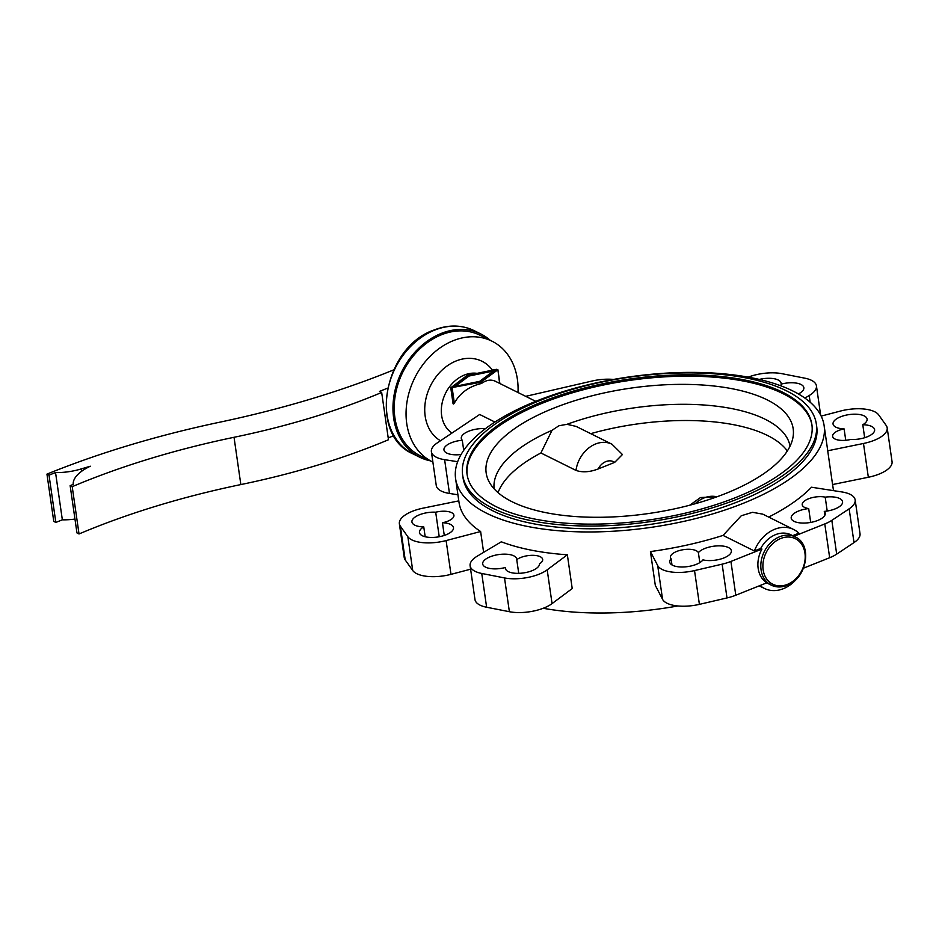 <?xml version="1.0" encoding="UTF-8"?>
<svg xmlns="http://www.w3.org/2000/svg" width="939" height="939" viewBox="0 0 939 939"><rect width="100%" height="100%" fill="white"/><g stroke="black" fill="none" stroke-linecap="round" stroke-linejoin="round"><path stroke-width="1.41" d="M430.32 460.814A68.782 54.039 -63.6 0 1 419.616 457.164A68.782 54.039 -63.6 0 1 393.664 418.16A68.782 54.039 -63.6 0 1 418.747 348.263A68.782 54.039 -63.6 0 1 480.827 333.967A68.782 54.039 -63.6 0 1 490.205 340.294M432.891 462.082A67.291 52.866 -63.6 0 1 432.128 461.706A67.291 52.866 -63.6 0 1 406.74 423.559A67.291 52.866 -63.6 0 1 431.271 355.177A67.291 52.866 -63.6 0 1 492.013 341.197A67.291 52.866 -63.6 0 1 517.401 379.344A67.291 52.866 -63.6 0 1 518.011 392.514M432.128 461.706L420.273 455.826A67.291 52.866 -63.6 0 1 394.896 417.667A67.291 52.866 -63.6 0 1 419.428 349.296A67.291 52.866 -63.6 0 1 480.169 335.305L492.013 341.197M535.746 401.329L495.416 381.293C491.109 379.262 486.555 379.931 481.754 383.3L480.991 383.605C468.878 386.551 459.993 393.042 454.347 403.089C453.373 404.509 452.974 404.31 453.114 402.479M457.669 461.706L444.617 459.676A29.907 12.207 171.8 0 1 431.388 451.718A29.907 12.207 171.8 0 1 437.398 442.821L479.676 414.475L494.923 422.057M821.167 416.106L840.44 411.059A29.907 12.207 171.8 0 1 878.681 414.897L886.193 425.461A29.907 12.207 171.8 0 1 887.179 427.855L892.05 461.624A29.907 12.207 171.8 0 1 868.34 477.258L832.576 484.547L827.717 450.779A186.157 76.012 -8.2 0 0 827.529 449.265L824.125 425.625A186.157 76.012 171.8 0 1 698.945 517.741A186.157 76.012 171.8 0 1 486.789 513.328A186.157 76.012 171.8 0 1 455.603 478.726A186.157 76.012 171.8 0 1 580.783 386.61A186.157 76.012 171.8 0 1 792.95 391.023A186.157 76.012 171.8 0 1 824.125 425.625M677.876 605.972A186.157 76.012 171.8 0 1 543.2 608.272M567.356 554.785L572.215 588.553L552.062 603.613A29.907 12.207 171.8 0 1 509.384 611.712L486.625 607.24A29.907 12.207 171.8 0 1 474.981 599.552L470.11 565.783A29.907 12.207 171.8 0 1 477.352 556.099L501.309 541.803A186.157 76.012 -8.2 0 0 567.356 554.785L547.191 569.832A29.907 12.207 171.8 0 1 504.513 577.931L481.754 573.459A29.907 12.207 171.8 0 1 470.11 565.783M760.707 548.446L761.928 549.057A26.914 21.151 116.4 0 0 758.16 568.424A26.914 21.151 116.4 0 0 766.799 582.826L735.789 595.22A29.907 12.207 171.8 0 1 726.997 597.943L699.402 604.364A29.907 12.207 171.8 0 1 662.558 599.328L655.305 585.349L650.434 551.569A186.157 76.012 -8.2 0 0 723.042 535.406L754.369 550.982L760.707 548.446A26.914 21.151 -63.6 0 1 791.049 534.866L795.192 536.932A26.914 21.151 -63.6 0 0 779.71 536.709A26.914 21.151 -63.6 0 0 761.083 569.867A26.914 21.151 -63.6 0 0 771.236 585.138A26.914 21.151 -63.6 0 0 786.718 585.349M754.369 550.982A32.9 25.846 -63.6 0 1 793.701 529.514L762.773 514.138L752.479 512.307L741.247 515.769L723.042 535.406M768.665 517.072A186.157 76.012 -8.2 0 0 811.507 487.224L841.931 491.954A29.907 12.207 171.8 0 1 855.159 499.912A29.907 12.207 171.8 0 1 849.149 508.821L831.825 520.347A29.907 12.207 171.8 0 1 824.794 523.939L793.889 536.286M505.745 569.351L505.475 567.485A17.195 7.019 -8.2 0 0 505.428 568.177A17.195 7.019 -8.2 0 0 505.452 568.435A17.195 7.019 -8.2 0 0 523.152 572.978A17.195 7.019 -8.2 0 0 539.526 563.799A14.202 5.798 -8.2 0 0 540.477 563.142A14.202 5.798 -8.2 0 0 542.672 559.374A14.202 5.798 -8.2 0 0 532.178 555.313A14.202 5.798 -8.2 0 0 516.755 559.667A17.195 7.019 -8.2 0 0 516.732 559.057A17.195 7.019 -8.2 0 0 493.961 555.536A17.195 7.019 -8.2 0 0 482.693 563.963A17.195 7.019 -8.2 0 0 505.475 567.485M518.727 573.342L516.755 559.667M425.179 536.744L423.759 526.885A17.195 7.019 -8.2 0 0 419.451 532.542A17.195 7.019 -8.2 0 0 430.496 537.437A17.195 7.019 -8.2 0 0 453.49 527.636A17.195 7.019 -8.2 0 0 442.445 522.741A14.202 5.798 -8.2 0 0 444.03 522.389A14.202 5.798 -8.2 0 0 453.924 515.276A14.202 5.798 -8.2 0 0 435.696 512.213A17.195 7.019 -8.2 0 0 434.17 512.154A17.195 7.019 -8.2 0 0 411.939 521.978A17.195 7.019 -8.2 0 0 423.759 526.885M439.229 536.744L435.696 512.213M444.276 535.453L442.445 522.741M463.725 450.344L462.27 440.238A17.195 7.019 -8.2 0 0 460.638 440.414A17.195 7.019 -8.2 0 0 443.971 449.91A17.195 7.019 -8.2 0 0 461.072 454.523M485.463 428.642A17.195 7.019 -8.2 0 0 461.295 438.384A17.195 7.019 -8.2 0 0 462.27 440.238M671.984 564.938L671.08 558.717A17.195 7.019 -8.2 0 0 670.516 559.421A17.195 7.019 -8.2 0 0 669.73 562.085A17.195 7.019 -8.2 0 0 684.613 566.921A17.195 7.019 -8.2 0 0 702.982 559.855A17.195 7.019 -8.2 0 0 730.319 553.787A17.195 7.019 -8.2 0 0 731.375 550.759A17.195 7.019 -8.2 0 0 716.891 545.911A17.195 7.019 -8.2 0 0 698.381 552.637A14.202 5.798 -8.2 0 0 697.994 552.026A14.202 5.798 -8.2 0 0 682.019 549.914A14.202 5.798 -8.2 0 0 670.481 557.402A14.202 5.798 -8.2 0 0 671.08 558.717M699.825 562.614L698.381 552.637M810.686 522.424L808.69 508.574A17.195 7.019 -8.2 0 0 791.213 518.164A17.195 7.019 -8.2 0 0 792.176 520.018A17.195 7.019 -8.2 0 0 811.648 522.237A17.195 7.019 -8.2 0 0 825.252 513.257A17.195 7.019 -8.2 0 0 824.278 511.391A17.195 7.019 -8.2 0 0 825.909 511.215A17.195 7.019 -8.2 0 0 842.576 501.731A17.195 7.019 -8.2 0 0 825.205 497.142A14.202 5.798 -8.2 0 0 823.89 496.907A14.202 5.798 -8.2 0 0 809.172 498.539A14.202 5.798 -8.2 0 0 802.223 504.771A14.202 5.798 -8.2 0 0 808.69 508.574M827.2 511.039L825.205 497.142M824.841 515.311L824.278 511.391M781.342 386.011L781.072 384.145A17.195 7.019 -8.2 0 0 781.119 383.464A17.195 7.019 -8.2 0 0 781.095 383.194A17.195 7.019 -8.2 0 0 759.275 379.426M798.396 393.946A17.195 7.019 -8.2 0 0 803.854 387.666A17.195 7.019 -8.2 0 0 781.072 384.145M842.518 429.252A14.202 5.798 -8.2 0 0 832.623 436.365A14.202 5.798 -8.2 0 0 850.851 439.429A17.195 7.019 -8.2 0 0 852.377 439.487A17.195 7.019 -8.2 0 0 874.608 429.663A17.195 7.019 -8.2 0 0 862.788 424.745A17.195 7.019 -8.2 0 0 867.096 419.099A17.195 7.019 -8.2 0 0 856.051 414.205A17.195 7.019 -8.2 0 0 833.057 424.005A17.195 7.019 -8.2 0 0 844.102 428.9A14.202 5.798 -8.2 0 0 842.518 429.252M845.746 440.285L844.102 428.9M864.655 437.715L862.788 424.745M540.488 400.284A178.68 72.96 171.8 0 1 718.065 374.121A178.68 72.96 171.8 0 1 816.331 423.994A178.68 72.96 171.8 0 1 738.465 498.656A178.68 72.96 171.8 0 1 560.888 524.831A178.68 72.96 171.8 0 1 462.622 474.958A178.68 72.96 171.8 0 1 540.488 400.284M462.622 474.958L463.009 477.658A178.68 72.96 -8.2 0 0 492.94 510.875A178.68 72.96 -8.2 0 0 738.852 501.367A178.68 72.96 -8.2 0 0 816.719 426.693L816.331 423.994M467.164 474.993A174.196 71.129 171.8 0 1 543.176 402.878A174.196 71.129 171.8 0 1 715.541 377.302A174.196 71.129 171.8 0 1 811.989 425.308M735.976 497.424A174.196 71.129 171.8 0 1 562.86 522.941A174.196 71.129 171.8 0 1 467.059 474.324A174.196 71.129 171.8 0 1 542.977 401.516A174.196 71.129 171.8 0 1 716.093 376.011A174.196 71.129 171.8 0 1 811.895 424.628A174.196 71.129 171.8 0 1 735.976 497.424M494.09 488.796A149.524 61.058 171.8 0 1 552.038 430.297L558.94 425.754L567.003 424.311L576.17 426.423L611.958 444.217A28.405 22.325 -63.6 0 0 595.619 443.983A28.405 22.325 -63.6 0 0 575.983 470.404C582.38 472.634 589.774 472.153 598.19 468.96L614.681 462.375L622.44 454.535L611.958 444.217M725.577 493.515A155.076 63.324 171.8 0 1 488.585 480.768A155.076 63.324 171.8 0 1 553.764 408.136A155.076 63.324 171.8 0 1 716.563 386.316A155.076 63.324 171.8 0 1 793.068 436.893A155.076 63.324 171.8 0 1 725.577 493.515M493.48 371.034L468.995 376.034L455.18 386.34L479.665 381.351L493.48 371.034L493.609 371.95M496.379 369.884L480.475 381.75L452.293 387.502L468.185 375.635L496.379 369.884M468.185 375.635L468.326 376.539M497.67 369.919L480.803 382.255L450.767 387.807L467.07 375.447L496.449 369.309L497.87 369.59L499.607 383.37M498.057 492.646A149.524 61.058 171.8 0 1 540.899 452.974L575.983 470.404M590.725 433.654A149.524 61.058 171.8 0 1 787.34 450.955M540.899 452.974L552.038 430.297M567.003 424.311A149.524 61.058 171.8 0 1 790.051 446.154M855.159 499.912L860.018 533.692A29.907 12.207 171.8 0 1 854.009 542.589L836.684 554.116A29.907 12.207 171.8 0 1 829.665 557.719L803.526 568.154M455.603 478.726L459.018 502.365A186.157 76.012 -8.2 0 0 480.627 531.521L446.107 540.582A29.907 12.207 171.8 0 1 407.855 536.744L400.354 526.18A29.907 12.207 171.8 0 1 399.368 523.786A29.907 12.207 171.8 0 1 423.066 508.152L458.795 500.874M525.711 396.34L592.016 381.046A29.907 12.207 171.8 0 1 613.531 379.438M748.207 377.138A29.907 12.207 171.8 0 1 782.034 373.699L804.793 378.171A29.907 12.207 171.8 0 1 816.425 385.859A29.907 12.207 171.8 0 1 809.195 395.53L804.899 398.101M887.179 427.855A29.907 12.207 171.8 0 1 863.481 443.478L827.717 450.779M792.669 535.676L798.889 533.188A32.9 25.846 -63.6 0 0 793.701 529.514M761.928 549.057L730.918 561.44A29.907 12.207 171.8 0 1 722.138 564.163L694.531 570.583A29.907 12.207 171.8 0 1 657.687 565.56L650.434 551.569M457.915 494.771L449.476 493.456A29.907 12.207 171.8 0 1 436.259 485.498L431.388 451.718M470.615 569.198L450.978 574.351A29.907 12.207 171.8 0 1 412.726 570.513L405.214 559.949A29.907 12.207 171.8 0 1 404.228 557.566L399.368 523.786M480.627 531.521L483.62 552.355M797.328 578.095A32.9 25.846 -63.6 0 1 764.428 588.436A32.9 25.846 -63.6 0 1 760.074 585.513M795.192 536.932C812.892 544.444 806.836 578.694 787.07 585.384C781.448 587.568 776.166 587.485 771.236 585.138L767.093 583.072A26.914 21.151 -63.6 0 1 766.694 582.873M470.779 570.349A186.157 76.012 171.8 0 1 470.239 569.304M387.549 388.171L379.509 391.387L381.668 392.455A388.769 158.75 171.8 0 1 234.034 437.292A426.153 174.008 -8.2 0 0 72.209 486.672L70.143 485.651L73.219 484.418A49.344 20.153 171.8 0 1 90.32 466.214L81.224 468.913A35.142 14.343 171.8 0 1 55.542 472.552L49.016 475.146L46.95 474.125A494.184 201.791 171.8 0 1 217.226 422.726A492.693 201.181 -8.2 0 0 393.699 369.872M393.817 435.673L388.218 437.914M72.209 486.672L79.029 533.962A426.153 174.008 -8.2 0 1 240.842 484.571A388.769 158.75 171.8 0 0 388.476 439.745L381.668 392.455M79.029 533.962L76.963 532.929L70.143 485.651M81.576 471.331L81.224 468.913M74.956 519.067A35.142 14.343 171.8 0 1 62.35 519.83L55.542 472.552M62.35 519.83L55.835 522.436L49.016 475.146M55.835 522.436L53.769 521.403L46.95 474.125M787.351 584.41A25.423 19.977 -63.6 0 1 763.137 569.797A25.423 19.977 -63.6 0 1 780.732 538.481A25.423 19.977 -63.6 0 1 804.946 553.094A25.423 19.977 -63.6 0 1 787.351 584.41M474.207 330.681C461.671 324.706 448.243 324.507 433.924 330.058C383.405 347.125 367.9 434.827 412.984 453.866A68.782 54.039 -63.6 0 1 387.032 414.874A68.782 54.039 -63.6 0 1 434.64 330.129A68.782 54.039 -63.6 0 1 474.207 330.681L480.827 333.967M440.485 440.755A44.861 35.248 -63.6 0 1 425.179 416.188A44.861 35.248 -63.6 0 1 456.225 360.928A44.861 35.248 -63.6 0 1 492.435 370.13M451.999 433.032A32.9 25.846 -63.6 0 1 441.647 415.554A32.9 25.846 -63.6 0 1 464.406 375.025A32.9 25.846 -63.6 0 1 476.824 373.311M598.19 468.96A13.463 10.575 -63.6 0 1 605.855 461.612A13.463 10.575 -63.6 0 1 614.681 462.375M695.118 503.762A28.405 22.325 -63.6 0 1 704.133 497.905A28.405 22.325 -63.6 0 1 716.891 496.813M829.665 557.719L824.794 523.939M868.34 477.258L863.481 443.478M854.009 542.589L849.149 508.821M836.684 554.116L831.825 520.347M735.789 595.22L730.918 561.44M726.997 597.943L722.138 564.163M699.402 604.364L694.531 570.583M662.558 599.328L657.687 565.56M552.062 603.613L547.191 569.832M509.384 611.712L504.513 577.931M486.625 607.24L481.754 573.459M450.978 574.351L446.107 540.582M412.726 570.513L407.855 536.744M405.214 559.949L400.354 526.18M449.476 493.456L444.617 459.676M810.157 402.232L809.195 395.53M454.347 403.089L452.175 388.089M480.991 383.605L480.803 382.255M481.754 383.3L481.554 381.95M240.842 484.571L234.034 437.292M832.611 484.536L833.492 490.639M717.044 496.754L700.529 497.529L689.684 505.241M816.425 385.859L820.639 415.061M759.228 585.854L764.428 588.436M450.767 387.807L453.044 403.629M497.87 369.59L499.877 383.499M412.984 453.866L419.616 457.164"/></g></svg>
